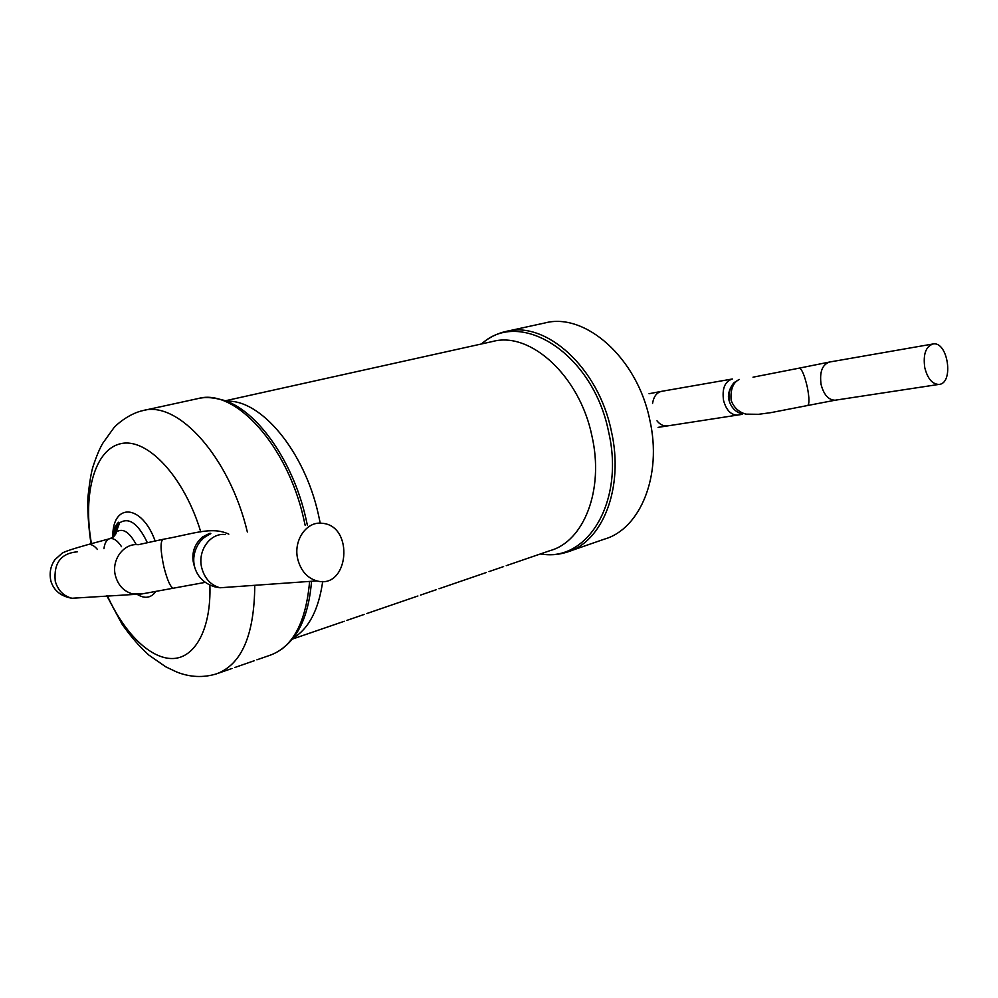 <?xml version="1.0" encoding="UTF-8"?>
<svg xmlns="http://www.w3.org/2000/svg" width="998" height="998" viewBox="0 0 998 998"><rect width="100%" height="100%" fill="white"/><g stroke="black" fill="none" stroke-linecap="round" stroke-linejoin="round"><path stroke-width="1.5" d="M136.264 544.634C129.341 531.859 122.667 527.668 116.23 532.059C116.292 530.911 117.49 535.252 109.83 538.671C113.672 537.947 117.577 540.604 121.507 546.654C117.577 540.604 113.672 537.947 109.83 538.671C106.599 539.669 104.64 543.012 103.967 548.7M297.816 559.416C300.934 570.893 307.284 578.054 316.865 580.898C349.001 589.768 354.564 525.447 322.092 523.289C306.486 520.981 292.938 540.754 297.816 559.416M924.772 367.663C927.554 378.554 932.232 384.143 938.794 384.43C954.15 383.906 948.1 341.079 933.093 343.973C925.745 346.468 922.975 354.365 924.772 367.663M305.139 525.26L303.854 519.422C287.561 445.27 234.767 388.01 198.328 398.514L143.151 410.54C130.227 413.234 117.365 423.501 113.585 428.204L102.894 443.087C99.763 448.289 96.469 456.136 93.014 466.615C91.292 471.967 89.608 482.009 87.961 496.73C87.35 509.903 88.36 525.584 90.993 543.773M256.898 659.815L269.51 655.437C292.601 647.465 305.962 622.789 309.605 581.41M247.354 531.996C229.64 457.271 178.081 400.423 143.151 410.54M106.823 595.794L121.943 623.95C130.251 635.951 139.209 646.317 148.839 655.062L165.73 666.814L176.746 672.028C189.944 677.255 203.118 677.891 216.242 673.937C241.541 664.768 254.378 635.215 254.764 585.302M307.334 525.01L305.949 518.711C292.314 457.608 252.981 405.263 219.098 399.163C211.277 397.291 204.353 397.079 198.328 398.514M282.047 648.925L287.062 644.646C300.997 631.834 309.155 610.714 311.538 581.273M202.569 538.159L202.295 537.149M200.785 531.946C184.231 476.807 147.405 437.685 121.12 443.611C94.66 448.988 82.609 493.935 91.442 543.661M107.385 595.756C124.214 633.156 150.548 659.291 173.003 658.53C195.408 657.832 211.339 628.353 209.879 585.102M320.233 523.177L318.387 514.457C304.328 450.659 260.353 398.826 226.346 401.283M293.187 638.071C308.806 628.678 318.636 609.803 322.703 581.447M155.164 541.016C141.704 503.541 112.013 502.468 112.799 537.323M137.287 594.421C144.573 598.887 150.611 598.114 155.426 592.088M147.33 542.6C138.136 523.463 128.904 516.889 119.623 522.865C116.679 525.697 114.807 530.188 114.022 536.35M113.323 536.55C113.248 530.449 114.995 525.697 118.525 522.253L119.623 522.865L116.23 532.059L113.111 537.099M506.236 565.679L550.222 550.572C583.955 541.378 604.326 489.644 591.926 435.939C579.713 375.972 530.337 331.211 492.787 341.453L225.074 400.834M540.642 553.865C587.211 562.835 625.022 501.645 608.58 431.735C593.124 353.629 520.22 307.821 481.61 343.936M540.292 553.977C549.611 555.449 558.418 554.863 566.714 552.218C602.543 542.338 624.386 487.723 611.337 431.049C598.501 367.713 546.068 320.632 506.111 331.423C497.154 333.369 488.883 337.574 481.286 344.011M569.633 551.208L604.252 539.182C640.267 529.165 662.485 475.447 649.798 419.983C637.373 358.02 585.165 312.174 544.958 322.953L506.111 331.423M97.43 549.461C94.149 545.557 91.043 543.922 88.098 544.559C71.719 549.149 62.936 552.144 61.764 553.541L54.952 559.666C50.461 566.028 49.127 573.251 50.948 581.335C53.979 590.754 61.003 596.392 72.006 598.264L82.934 597.49M77.432 551.794C60.99 553.254 53.593 563.022 55.239 581.11C57.872 590.329 63.46 596.043 72.006 598.264L141.192 593.997M173.714 588.433C170.683 587.785 167.427 580.661 163.909 567.039C160.466 550.921 160.154 541.677 162.961 539.319L138.26 544.708C123.814 542.887 111.127 559.853 115.431 575.734C118.188 585.502 123.989 591.577 132.821 593.947L141.778 593.96L205.226 582.37M193.762 564.257L194.835 567.7M225.373 534.554C210.328 532.508 197.192 550.809 201.771 567.999C204.702 578.591 210.778 585.177 219.997 587.772L231.748 586.936M656.996 420.832C659.903 424.462 663.146 426.134 666.714 425.872L667.512 425.747M649.049 393.723L661.836 391.291C656.821 392.339 653.727 396.381 652.555 403.429M661.836 391.291L732.357 378.991C724.885 381.373 721.941 388.496 723.538 400.36C726.17 410.041 730.81 414.956 737.447 415.106L738.283 414.968M741.215 413.696L742.175 412.96M658.081 427.369L742.375 414.332L740.204 413.334C734.516 411.101 730.723 406.573 728.852 399.749C726.569 391.403 734.154 381.71 734.815 382.197L739.231 379.427C731.285 384.093 727.979 390.917 729.301 399.874M753.016 377.182L799.248 368.137C801.831 368.848 804.525 375.211 807.332 387.212C809.378 397.965 809.478 404.078 807.607 405.512L770.755 412.661L758.53 414.307L745.943 414.133C738.819 412.186 733.879 407.583 731.122 400.335C730.324 389.494 733.031 382.533 739.231 379.427M799.248 368.137L829.712 362C822.277 364.445 819.408 371.955 821.092 384.504C823.799 394.771 828.477 400.011 835.101 400.223L835.887 400.111M254.241 660.738L234.68 667.537M232.047 668.448L218.849 673.039M344.298 621.267L292.364 639.094M364.208 614.431L346.817 620.394M417.913 595.993L366.728 613.558M436.4 589.643L420.482 595.107M486.375 572.49L438.995 588.758M503.603 566.577L488.995 571.592M109.83 538.671L88.098 544.559M162.961 539.319C192.801 534.117 211.613 526.033 228.829 534.155M193.313 562.211C191.653 552.318 194.685 543.922 202.407 537.049L209.405 533.456C211.214 533.132 211.289 533.419 209.605 534.342C205.65 536.375 203.13 538.159 202.058 539.681C200.236 540.829 190.244 552.83 195.034 568.336C198.066 577.38 204.54 583.518 214.433 586.749L219.997 587.772L316.865 580.898M807.607 405.512L835.101 400.223L938.794 384.43M829.712 362L932.544 344.061"/></g></svg>
